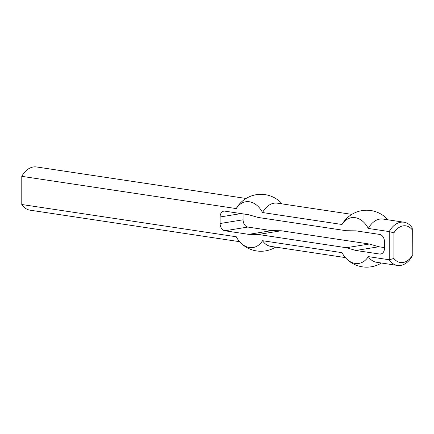 <?xml version="1.0" encoding="UTF-8"?>
<svg xmlns="http://www.w3.org/2000/svg" width="434" height="434" viewBox="0 0 434 434"><rect width="100%" height="100%" fill="white"/><g stroke="black" fill="none" stroke-linecap="round" stroke-linejoin="round"><path stroke-width="0.65" d="M220.098 216.973A6.618 4.703 80.8 0 1 223.808 211.152A6.618 4.703 80.8 0 1 224.861 211.146L248.682 214.732L258.214 217.472L346.348 230.725L355.88 230.85L379.701 234.431A6.618 4.703 -99.2 0 1 384.464 241.689L384.464 248.232A6.618 4.703 -99.2 0 1 380.754 254.047A6.618 4.703 -99.2 0 1 379.701 254.053L355.88 250.472L378.866 246.756L369.339 244.017L281.199 230.763L271.668 230.638L247.847 227.058L224.861 230.769A6.618 4.703 80.8 0 1 220.098 223.51L220.098 216.973L241.065 213.588M393.909 232.846L389.227 231.588L389.227 259.765L393.909 258.48L393.909 232.846A18.537 12.716 -81.4 0 1 412.3 229.879L412.219 227.877A21.846 14.984 98.6 0 0 403.973 222.213L383.043 219.067A21.846 14.984 -81.4 0 0 368.298 228.441A23.165 16.465 80.8 0 0 342.03 224.492L262.532 212.535A23.165 16.465 -99.2 0 0 236.264 208.586A21.846 14.984 -81.4 0 1 238.087 205.743A28.47 28.47 0 0 1 281.568 203.221A23.165 16.465 80.8 0 1 282.181 203.899M387.953 219.805A23.165 16.465 -99.2 0 0 387.334 219.127A28.47 28.47 0 0 0 343.858 221.649A21.846 14.984 -81.4 0 0 342.03 224.492M384.464 247.602L378.866 246.756M243.083 213.891L243.083 219.799A6.618 4.703 -99.2 0 0 247.847 227.058M239.601 241.684L30.027 210.17A21.846 14.984 -81.4 0 1 21.781 204.506L21.781 176.334A21.846 14.984 -81.4 0 1 36.527 166.96L246.089 198.474M345.366 257.59L270.778 246.371A21.846 14.984 -81.4 0 1 262.532 240.713A23.165 16.465 -99.2 0 1 240.214 242.362A23.165 16.465 -99.2 0 1 236.264 236.758L21.781 204.506L21.781 176.334L236.264 208.586M412.3 229.879L412.219 256.049A21.846 14.984 98.6 0 1 397.473 265.424L376.544 262.277A21.846 14.984 -81.4 0 1 368.298 256.613A23.165 16.465 80.8 0 1 345.985 258.268A23.165 16.465 80.8 0 1 342.03 252.664L262.532 240.713M368.298 256.613L389.227 259.765A21.846 14.984 98.6 0 0 397.473 265.424M412.3 255.507A18.537 12.716 -81.4 0 1 393.909 258.48M403.973 222.213A21.846 14.984 98.6 0 0 389.227 231.588L368.298 228.441M369.339 244.017L346.348 247.727L258.214 234.474L281.199 230.763M258.214 234.474L248.682 234.349L271.668 230.638M248.682 234.349L224.861 230.769M262.532 212.535A21.846 14.984 -81.4 0 1 277.272 203.161L351.86 214.38M346.348 247.727L355.88 250.472M220.098 223.51L243.083 219.799M381.757 253.722L379.701 254.053M240.214 242.362A28.47 28.47 0 0 0 275.693 247.114M345.985 258.268A28.47 28.47 0 0 0 381.459 263.015"/></g></svg>
